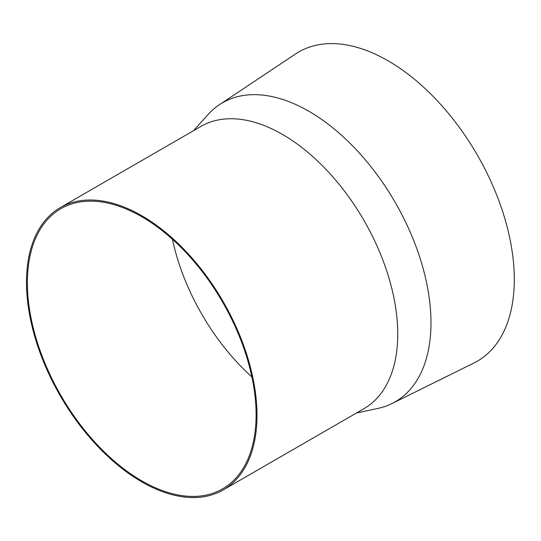<?xml version="1.0" encoding="UTF-8"?>
<svg xmlns="http://www.w3.org/2000/svg" width="541" height="541" viewBox="0 0 541 541"><rect width="100%" height="100%" fill="white"/><g stroke="black" fill="none" stroke-linecap="round" stroke-linejoin="round"><path stroke-width="0.81" d="M60.247 207.636L201.009 126.371A162.983 94.1 60 0 1 282.497 134.439A162.983 94.1 60 0 1 388.965 278.06A162.983 94.1 60 0 1 363.985 408.658L223.23 489.923A162.983 94.1 60 0 1 141.742 481.855A162.983 94.1 60 0 1 35.266 338.233A162.983 94.1 60 0 1 60.247 207.636A162.983 94.1 60 0 1 141.742 215.71A162.983 94.1 60 0 1 248.211 359.325A162.983 94.1 60 0 1 223.23 489.923M193.468 130.719L208.184 114.428A172.667 99.686 60 0 1 219.416 104.697A172.667 99.686 60 0 1 308.891 111.297A172.667 99.686 60 0 1 422.535 266.361A172.667 99.686 60 0 1 391.961 403.552A172.667 99.686 60 0 1 377.916 408.414L356.445 413.013M141.742 216.725A161.739 93.377 60 0 1 247.399 359.244A161.739 93.377 60 0 1 222.608 488.848A161.739 93.377 60 0 1 141.742 480.841A161.739 93.377 60 0 1 36.078 338.314A161.739 93.377 60 0 1 60.869 208.711A161.739 93.377 60 0 1 141.742 216.725M219.416 104.697L295.555 53.972A178.53 103.074 60 0 1 388.066 60.795A178.53 103.074 60 0 1 505.571 221.127A178.53 103.074 60 0 1 473.957 362.984L391.961 403.552M251.91 376.935A161.739 93.377 60 0 1 172.444 239.298"/></g></svg>

